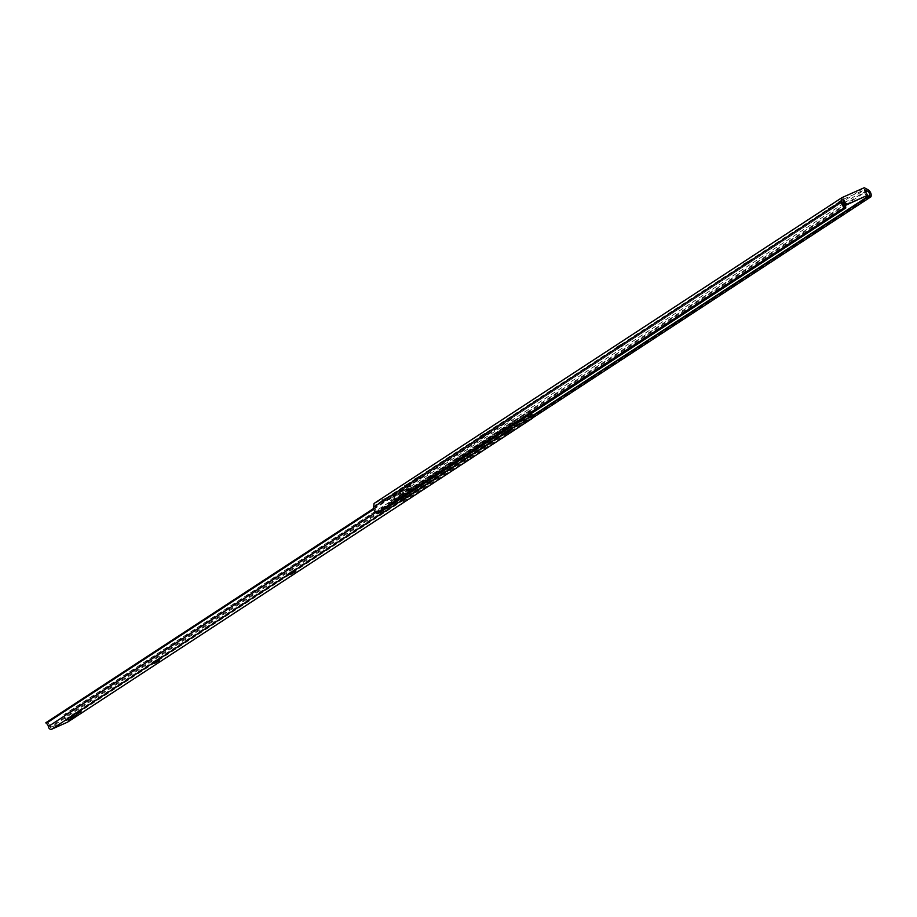 <?xml version="1.0" encoding="UTF-8"?>
<svg xmlns="http://www.w3.org/2000/svg" width="917" height="917" viewBox="0 0 917 917"><rect width="100%" height="100%" fill="white"/><g stroke="black" fill="none" stroke-linecap="round" stroke-linejoin="round"><path stroke-width="0.69" stroke-dasharray="4.58 3.44" d="M748.88 263.19L744.042 266.09L748.88 263.19M747.905 261.425L743.079 264.325L747.905 261.425M419.94 478.17L415.114 481.07L419.94 478.17M418.977 476.404L414.14 479.304L418.977 476.404M485.712 435.185L480.886 438.085L485.712 435.185M484.749 433.42L479.912 436.32L484.749 433.42M622.173 346.007L617.336 348.907L622.173 346.007M621.199 344.242L616.373 347.142L621.199 344.242M406.116 487.145L410.965 484.359L405.36 487.385L406.116 487.145L405.142 485.38L410.002 482.594L405.142 485.38M830.057 210.073L834.917 207.288L829.3 210.302L830.057 210.073L829.094 208.308L833.943 205.523L829.094 208.308M843.124 201.499L839.044 203.941L842.987 202.084M843.617 201.706L844.66 200.915L843.434 201.362M394.23 496.395L394.86 502.058L390.229 498.172L394.23 496.395L393.003 497.197L393.622 502.86L389.003 498.974L375.592 504.946L843.434 199.184M374.09 503.422L396.396 493.495L399.95 495.386A4.952 3.404 -123.2 0 1 403.308 501.496L403.171 502.527L401.646 501.198A3.003 2.063 56.8 0 0 399.204 496.75L396.843 495.489L393.003 497.197M396.843 495.489L843.204 203.757M844.339 203.024L864.49 189.853M843.422 199.23L864.467 189.819M390.229 498.172L389.003 498.974M842.929 199.39L838.069 202.176L843.686 199.149L842.929 199.39L843.904 201.155M396.396 493.495L864.238 187.721M403.171 502.527L532.926 417.716M401.589 501.679L532.846 415.894M401.646 501.198L532.685 415.55M399.204 496.75L844.637 205.626M845.474 205.087L865.625 191.917M375.592 504.946L375.271 507.399L843.113 201.637M375.271 507.399A3.003 2.063 56.8 0 0 377.712 511.846L845.554 206.084M377.712 511.846L846.013 206.325M378.171 512.099L377.953 513.749M843.193 200.938L842.563 199.791M866.427 196.032L863.401 190.518M394.86 502.058L393.622 502.86M508.935 429.603L504.109 432.503L508.935 429.603M294.506 569.744L289.68 572.644L294.506 569.744M158.056 658.933L153.219 661.833L158.056 658.933M67.113 718.366L76.008 713.094L67.113 718.366M531.058 413.682A3.003 2.063 -123.2 0 1 530.29 411.011L65.52 714.779L65.164 714.125L63.881 714.698A5.021 3.45 56.8 0 0 66.437 719.616L66.574 720.395L50.573 727.513L49.931 726.963A5.021 3.45 56.8 0 0 47.134 722.149L45.85 722.722M516.317 423.322L514.701 423.195A5.021 3.45 56.8 0 0 511.904 418.393L47.134 722.149M76.638 712.211L80.856 709.712L76.638 712.211L77.406 713.609M413.429 493.277L410.392 487.764L403.48 492.28L402.884 491.18L410.552 486.159L414.186 492.773L413.429 493.277L401.451 498.607L398.425 493.094L391.513 497.599L390.906 496.498L398.586 491.489L402.219 498.103L401.451 498.607M414.186 492.773L402.219 498.103M530.29 411.011L529.934 410.369L65.164 714.125M529.934 410.369L63.881 714.698M528.662 410.942A5.021 3.45 56.8 0 0 529.9 414.438M511.904 418.393L373.632 508.488M510.62 418.966L510.975 419.608L373.815 509.256M510.975 419.608A3.003 2.063 -123.2 0 1 513.096 422.76A2.533 1.742 56.8 0 0 514.07 424.789M67.824 721.966A2.533 1.742 56.8 0 0 67.01 718.206A3.003 2.063 -123.2 0 1 65.52 714.779M410.392 487.764L398.425 493.094M403.48 492.28L391.513 497.599M402.884 491.18L390.906 496.498M410.552 486.159L398.586 491.489M744.386 263.362L745.349 265.128M415.447 478.342L416.421 480.107M481.219 435.346L482.193 437.111M617.68 346.168L618.643 347.933M399.95 495.386L867.791 189.613M403.308 501.496L871.15 195.722M838.837 201.935L839.812 203.7M842.287 199.677L843.262 201.442M839.479 201.648L840.442 203.414M832.544 206.05L833.519 207.815M833.186 205.763L834.149 207.529M829.725 208.021L830.699 209.787M621.268 344.574L622.242 346.339M620.649 344.975L621.623 346.741M617.061 346.569L618.035 348.334M484.199 434.154L485.173 435.919M480.611 435.747L481.574 437.512M484.818 433.752L485.781 435.518M408.604 483.121L409.567 484.887M409.234 482.835L410.208 484.6M405.784 485.093L406.758 486.858M418.427 477.138L419.401 478.903M414.839 478.743L415.802 480.508M419.046 476.737L420.009 478.502M747.355 262.159L748.329 263.924M743.767 263.764L744.742 265.529M747.974 261.758L748.948 263.523M509.818 431.414L509.004 429.935M295.389 571.555L294.575 570.076M158.928 660.733L158.125 659.254M515.343 423.757L50.573 727.513M531.31 416.65L66.54 720.407M527.195 418.473L66.437 719.616M514.701 423.195L49.931 726.963M513.096 422.76L375.867 512.443M531.78 414.438L67.01 718.206M81.063 711.718L80.088 709.953M80.421 711.993L79.447 710.228M76.822 713.976L75.996 712.486M154.881 663.025L153.918 661.26M158.274 661.054L157.506 659.655M155.5 662.624L154.526 660.859M291.342 573.836L290.368 572.082M294.724 571.864L293.956 570.477M291.95 573.434L290.987 571.681M505.771 433.695L504.797 431.93M509.153 431.724L508.385 430.337M506.379 433.294L505.416 431.529M838.069 202.176L839.044 203.941M843.686 199.149L844.66 200.915M828.326 208.549L829.3 210.302M833.943 205.523L834.917 207.288M621.955 344.001L622.93 345.766M616.373 347.142L617.336 348.907M479.912 436.32L480.886 438.085M485.506 433.179L486.48 434.945M404.386 485.62L405.36 487.385M410.002 482.594L410.965 484.359M414.14 479.304L415.114 481.07M419.734 476.175L420.708 477.929M743.079 264.325L744.042 266.09M748.673 261.185L749.636 262.95M510.666 431.128L509.692 429.362M296.237 571.268L295.263 569.503M159.787 660.458L158.813 658.693M66.471 720.636L65.497 718.871M531.344 416.627L66.574 720.395M76.982 714.859L76.008 713.094M81.819 711.477L80.856 709.712M76.203 714.492L75.24 712.727M154.194 663.587L153.219 661.833M290.643 574.409L289.68 572.644M505.072 434.268L504.109 432.503"/><path stroke-width="1.38" d="M842.987 202.084L843.617 201.706M843.204 203.757L844.339 203.024M864.49 189.853L867.505 195.332L846.666 204.594L843.422 199.23M843.64 199.092L843.113 201.637A3.003 2.063 56.8 0 0 845.554 206.084L845.795 207.976L844.809 207.448A4.952 3.404 -123.2 0 1 841.451 201.339L841.932 197.648L864.238 187.721L867.791 189.613A4.952 3.404 -123.2 0 1 871.15 195.722L871.012 196.754L869.488 195.424A3.003 2.063 56.8 0 0 867.046 190.988L864.685 189.727M845.795 207.976L377.953 513.749L376.967 513.211A4.952 3.404 -123.2 0 1 373.609 507.101L374.09 503.422L841.932 197.648M532.926 417.716L871.012 196.754M532.846 415.894L869.431 195.917M532.685 415.55L869.488 195.424M844.637 205.626L845.474 205.087M865.625 191.917L867.046 190.988M846.666 204.594L845.6 205.305L843.193 200.938M845.6 205.305L867.505 195.332M509.898 431.368L505.072 434.268L509.898 431.368M295.48 571.509L290.643 574.409L295.48 571.509M159.019 660.698L154.194 663.587L159.019 660.698M68.076 720.132L76.982 714.859L68.076 720.132M529.9 414.438A5.021 3.45 56.8 0 0 531.207 415.86L531.31 416.65L516.317 423.322M373.632 508.488L45.85 722.722L46.205 723.364A3.003 2.063 -123.2 0 1 48.326 726.516A2.533 1.742 56.8 0 0 49.529 728.763A2.533 1.742 56.8 0 0 51.547 729.279L67.503 722.172A2.533 1.742 56.8 0 0 67.675 722.08A2.533 1.742 56.8 0 0 67.824 721.966M373.815 509.256L46.205 723.364M514.07 424.789A2.533 1.742 56.8 0 0 516.317 425.511L532.273 418.416A2.533 1.742 56.8 0 0 532.445 418.324A2.533 1.742 56.8 0 0 531.78 414.438A3.003 2.063 -123.2 0 1 531.058 413.682M80.421 711.993L76.203 714.492L80.421 711.993M373.609 507.101L841.451 201.339M376.967 513.211L844.809 207.448M531.207 415.86L527.195 418.473M375.867 512.443L48.326 726.516M516.317 425.511L51.547 729.279M532.273 418.416L67.503 722.172M532.445 418.324L67.675 722.08"/></g></svg>
